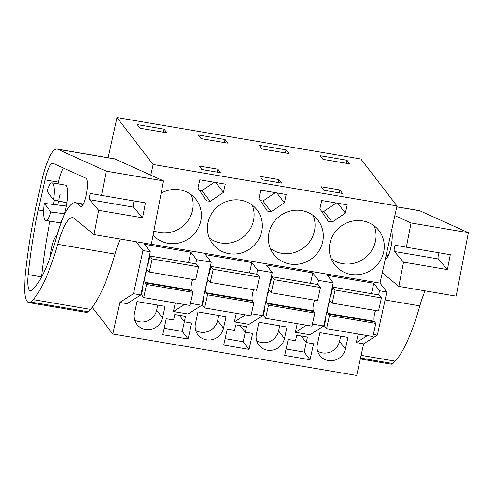 <?xml version="1.0" encoding="UTF-8"?>
<svg xmlns="http://www.w3.org/2000/svg" width="493" height="493" viewBox="0 0 493 493"><rect width="100%" height="100%" fill="white"/><g stroke="black" fill="none" stroke-linecap="round" stroke-linejoin="round"><path stroke-width="0.74" d="M373.38 334.464L377.361 335.135L363.631 343.861L356.685 375.463L112.811 334.02L119.756 302.419L127.071 303.663L140.801 294.937L150.285 251.794L142.97 250.549L136.21 241.761M140.801 294.937L133.486 293.692L142.97 250.549M377.361 335.135L386.845 291.992L379.53 290.747L373.762 283.247L327.42 275.377L333.194 282.877L318.558 280.388L312.79 272.888L266.454 265.012L272.222 272.512L264.907 271.273L257.592 270.028L251.824 262.529L205.482 254.653L211.257 262.153L196.621 259.669L190.853 252.169L144.517 244.294L150.285 251.794M386.845 291.992L380.017 283.118L151.326 244.251M112.811 334.02L92.185 307.213M119.756 302.419L133.486 293.692M150.772 175.138L153.107 164.496L116.983 117.537L108.146 157.735M211.257 262.153L201.766 305.296L190.471 303.38M196.621 259.669L195.715 263.804M175.292 302.955L173.407 311.533L188.043 314.023L201.766 305.296M202.457 304.822L201.896 304.729M249.532 272.949L251.824 262.529M257.592 270.028L256.68 274.17M272.222 272.512L262.738 315.662L249.008 324.382L234.378 321.898L236.264 313.32M234.378 321.898L245.428 314.873M262.738 315.662L251.442 313.739M263.428 315.181L262.861 315.089M310.498 283.315L312.79 272.888M318.558 280.388L317.652 284.529M333.194 282.877L323.704 326.021L309.98 334.741L295.344 332.257L297.23 323.679M295.344 332.257L306.393 325.238M323.704 326.021L312.408 324.098M324.394 325.546L323.833 325.448M371.469 293.674L373.762 283.247M379.53 290.747L378.618 294.888M363.631 343.861L356.316 342.617L358.201 334.038M356.316 342.617L367.365 335.597M116.983 117.537L360.858 158.98L396.982 205.938L153.107 164.496M380.017 283.118L396.982 205.938M153.07 235.179A27.947 26.622 142.4 0 0 180.623 242.538A27.947 26.622 142.4 0 0 200.743 221.129A27.947 26.622 142.4 0 0 196.066 199.529A27.947 26.622 142.4 0 0 161.143 193.176M225.258 184.136L199.77 179.803L197.952 188.079L206.419 200.725L210.221 201.372L223.434 192.406L225.258 184.136M261.709 231.494A27.947 26.622 142.4 0 0 257.032 209.889A27.947 26.622 142.4 0 0 229.202 200.688A27.947 26.622 142.4 0 0 208.058 222.374A27.947 26.622 142.4 0 0 212.736 243.973A27.947 26.622 142.4 0 0 240.566 253.18A27.947 26.622 142.4 0 0 261.709 231.494M286.223 194.495L260.742 190.162L258.924 198.439L267.385 211.084L271.187 211.731L284.406 202.771L286.223 194.495M322.681 241.853A27.947 26.622 142.4 0 0 318.003 220.254A27.947 26.622 142.4 0 0 290.174 211.047A27.947 26.622 142.4 0 0 269.024 232.733A27.947 26.622 142.4 0 0 273.701 254.333A27.947 26.622 142.4 0 0 301.531 263.539A27.947 26.622 142.4 0 0 322.681 241.853M328.356 221.443L332.159 222.09L345.371 213.13L347.195 204.854L321.707 200.528L319.889 208.798L328.356 221.443M329.996 243.098A27.947 26.622 142.4 0 0 334.673 264.698A27.947 26.622 142.4 0 0 362.503 273.898A27.947 26.622 142.4 0 0 383.646 252.213A27.947 26.622 142.4 0 0 378.969 230.613A27.947 26.622 142.4 0 0 351.139 221.412A27.947 26.622 142.4 0 0 329.996 243.098M141.491 294.463L140.924 294.364M188.56 262.59L190.853 252.169M173.407 311.533L184.456 304.514M162.53 317.88L165.069 306.338L137.023 301.568L134.484 313.117A14.611 13.915 142.4 0 0 136.925 324.406A14.611 13.915 142.4 0 0 151.474 329.219A14.611 13.915 142.4 0 0 162.53 317.88L156.638 310.226L157.766 305.093M310.048 359.742L313.56 343.775L306.245 342.53L307.447 337.058L296.712 335.24L295.51 340.706L288.195 339.461L284.683 355.435L310.048 359.742L304.163 352.088L286.094 349.019M180.142 315.428L174.781 314.516L173.573 319.988L166.258 318.743L162.745 334.71L188.11 339.024L182.225 331.37L185.51 316.34L180.142 315.428M179.286 315.28L184.308 321.806L191.623 323.051L188.11 339.024M195.45 323.476A14.611 13.915 142.4 0 0 197.896 334.765A14.611 13.915 142.4 0 0 212.44 339.578A14.611 13.915 142.4 0 0 223.495 328.239L226.034 316.697L197.989 311.927L195.45 323.476M249.082 349.383L252.589 333.41L245.274 332.171L246.475 326.699L235.746 324.875L234.545 330.347L227.23 329.102L223.717 345.075L249.082 349.383L243.191 341.729L245.292 332.171M345.433 348.964L347.972 337.415L319.926 332.652L317.387 344.194A14.611 13.915 142.4 0 0 319.834 355.49A14.611 13.915 142.4 0 0 334.377 360.297A14.611 13.915 142.4 0 0 345.433 348.964L339.548 341.31L340.675 336.177M287 327.056L258.954 322.293L256.422 333.835A14.611 13.915 142.4 0 0 258.862 345.125A14.611 13.915 142.4 0 0 273.412 349.938A14.611 13.915 142.4 0 0 284.467 338.605L287 327.056M164.083 129.166L137.257 124.606L140.061 128.248L166.887 132.808L164.083 129.166L163.411 132.216M199.104 166.005L217.888 169.198L220.593 172.716L201.816 169.53L199.104 166.005M278.853 179.557L281.565 183.082L262.781 179.89L260.076 176.371L278.853 179.557L278.206 182.509M225.048 139.525L198.223 134.965L201.027 138.607L227.852 143.167L225.048 139.525L224.383 142.576M339.825 189.922L321.042 186.73L323.753 190.249L333.139 191.845L342.53 193.441L339.825 189.922L339.172 192.868M346.986 160.243L320.16 155.689L322.964 159.331L349.79 163.886L346.986 160.243L346.314 163.3M286.02 149.884L259.195 145.324L261.993 148.966L288.824 153.526L286.02 149.884L285.348 152.935M53.62 199.887A19.054 4.345 -80.4 0 0 52.147 182.848A19.054 4.345 -80.4 0 0 46.958 191.229L53.62 199.887L66.937 202.82M66.401 206.043L44.284 203.381A19.054 4.345 -80.4 0 0 45.763 220.42A19.054 4.345 -80.4 0 0 50.945 212.039L64.534 213.765M153.896 230.878A27.947 26.622 142.4 0 0 192.498 210.419A27.947 26.622 142.4 0 0 191.216 194.735M223.434 192.406L215.842 182.533M210.221 201.372L201.976 190.655L214.332 182.281M199.388 190.218L201.976 190.655M209.34 238.057A27.947 26.622 142.4 0 0 253.47 220.778A27.947 26.622 142.4 0 0 252.188 205.094M284.406 202.771L276.807 192.892M271.187 211.731L262.948 201.015L275.304 192.64M260.353 200.577L262.948 201.015M270.306 248.423A27.947 26.622 142.4 0 0 314.435 231.137A27.947 26.622 142.4 0 0 313.154 215.453M332.159 222.09L323.913 211.38L336.269 202.999M321.325 210.936L323.913 211.38M345.371 213.13L337.779 203.258M331.278 258.782A27.947 26.622 142.4 0 0 375.407 241.502A27.947 26.622 142.4 0 0 374.125 225.812M134.7 320.025A14.611 13.915 142.4 0 0 156.638 310.226M306.245 342.53L301.223 336.004M306.264 342.53L304.163 352.088M164.157 328.301L182.225 331.37M195.672 330.39A14.611 13.915 142.4 0 0 217.61 320.592L218.738 315.458M245.274 332.171L240.251 325.645M225.128 338.66L243.191 341.729M317.609 351.108A14.611 13.915 142.4 0 0 339.548 341.31M256.637 340.749A14.611 13.915 142.4 0 0 278.576 330.951L279.704 325.818M217.888 169.198L217.234 172.149M44.284 203.381L50.945 212.039M57.712 149.243L106.198 171.157L101.533 195.419L90.724 193.496A3.174 0.727 99.6 0 1 90.724 193.496A3.174 0.727 99.6 0 0 89.529 196.214A3.174 0.727 99.6 0 0 89.535 199.683L98.668 210.326L94.003 234.588L74.203 218.35A50.816 11.585 99.6 0 0 72.798 217.678A50.816 11.585 99.6 0 0 57.675 244.331A114.327 26.074 99.6 0 1 33.043 299.596L30.769 302.012A37.425 8.535 99.6 0 1 28.767 302.603A37.425 8.535 99.6 0 1 24.65 290.778L25.081 276.727A146.088 33.314 99.6 0 1 34.288 214.942L41.541 181.695A44.462 10.137 99.6 0 1 57.126 149.065A44.462 10.137 99.6 0 1 57.712 149.243L115.017 158.986A44.462 10.137 99.6 0 0 114.438 158.808L57.126 149.065M77.173 203.523A61.816 14.1 99.6 0 0 75.466 202.703A61.816 14.1 99.6 0 0 56.695 236.467A102.051 23.276 99.6 0 1 31.423 290.402A21.655 4.936 99.6 0 1 30.209 290.784A21.655 4.936 99.6 0 1 28.15 274.583A146.088 33.314 99.6 0 1 38.288 209.95L44.992 179.846A22.518 5.133 99.6 0 1 52.887 163.319A22.518 5.133 99.6 0 1 53.182 163.411L85.967 178.226A14.365 3.278 99.6 0 1 86.528 193.299A14.365 3.278 99.6 0 1 80.963 206.493A14.365 3.278 99.6 0 1 80.772 206.431A14.365 3.278 99.6 0 1 80.569 206.302L77.173 203.523L83.101 204.527M106.198 171.157L163.51 180.894L115.017 158.986M94.003 234.588L151.308 244.331L163.51 180.894M120.249 239.05A50.816 11.585 -80.4 0 0 114.98 254.074A114.327 26.074 -80.4 0 1 90.355 309.339L88.081 311.749A37.425 8.535 -80.4 0 1 86.072 312.34L28.767 302.603M98.668 210.326L142.563 217.789L133.43 207.14A3.174 0.727 99.6 0 1 133.363 204.034A3.174 0.727 99.6 0 1 134.441 201.015M101.533 195.419L145.429 202.882L142.563 217.789M30.769 302.012L88.081 311.749M41.554 276.992A21.655 4.936 99.6 0 1 41.566 276.863A146.088 33.314 99.6 0 1 49.898 221.123M38.288 209.95L43.63 210.856M53.429 204.478L54.409 200.059M58.02 183.846L58.408 182.127A22.518 5.133 99.6 0 1 63.344 168.002M63.511 216.772A19.054 4.345 -80.4 0 0 65.896 208.508A19.054 4.345 -80.4 0 0 65.557 185.128L52.147 182.848M60.201 194.063A19.054 4.345 -80.4 0 0 58.833 199.32M58.488 200.959A19.054 4.345 -80.4 0 0 57.792 205.008M45.763 220.42L59.172 222.7A19.054 4.345 -80.4 0 0 62.512 219.12M57.083 235.081A16.515 3.765 -80.4 0 0 50.366 256.563M396.797 206.789L419.278 210.61A44.462 10.137 99.6 0 1 419.863 210.788L468.35 232.702L411.039 222.959L394.85 215.644M382.285 272.808L398.843 286.396L403.508 262.128L394.375 251.485A3.174 0.727 99.6 0 1 394.369 248.016A3.174 0.727 99.6 0 1 395.565 245.298L406.374 247.221L411.039 222.959M391.504 230.847A14.365 3.278 99.6 0 1 391.023 246.913A14.365 3.278 99.6 0 1 385.803 258.295A14.365 3.278 99.6 0 1 385.618 258.24A14.365 3.278 99.6 0 1 385.501 258.172M398.843 286.396L456.154 296.133L468.35 232.702M425.089 290.852A50.816 11.585 -80.4 0 0 419.826 305.876A114.327 26.074 -80.4 0 1 395.195 361.141L392.927 363.551A37.425 8.535 -80.4 0 1 390.918 364.142L360.315 358.941M403.508 262.128L447.404 269.591L438.271 258.942A3.174 0.727 99.6 0 1 438.203 255.842A3.174 0.727 99.6 0 1 439.281 252.817M406.374 247.221L450.269 254.684L447.404 269.591M360.512 358.047L392.927 363.551M147.882 262.732L148.338 263.324L149.94 256.027L196.276 263.903L198.513 266.812L195.629 279.925L149.293 272.056L147.74 270.238A6.354 1.448 99.6 0 0 147.58 270.164A6.354 1.448 99.6 0 0 145.256 275.26A6.354 1.448 99.6 0 0 145.078 282.347L145.386 282.939L191.722 290.808L192.899 292.343L190.015 305.457L143.679 297.587L141.442 294.678L143.044 287.382L142.594 286.797M192.708 279.432A6.354 1.448 -80.4 0 0 191.229 285.379A6.354 1.448 -80.4 0 0 191.42 290.217L191.722 290.808M149.262 256.446L149.823 256.545M149.94 256.027L152.177 258.936L198.513 266.812M152.177 258.936L149.293 272.056M145.386 282.939L146.563 284.467L192.899 292.343M146.563 284.467L143.679 297.587M208.853 273.091L209.303 273.683L210.905 266.386L257.241 274.262L259.478 277.171L256.594 290.291L210.258 282.415L208.712 280.597A6.354 1.448 99.6 0 0 208.545 280.523A6.354 1.448 99.6 0 0 206.228 285.626A6.354 1.448 99.6 0 0 206.049 292.706L206.351 293.298L252.687 301.174L253.87 302.702L250.986 315.822L204.644 307.946L202.407 305.038L204.016 297.747L203.56 297.156M253.679 289.792A6.354 1.448 -80.4 0 0 252.2 295.745A6.354 1.448 -80.4 0 0 252.385 300.582L252.687 301.174M210.234 266.805L210.794 266.904M210.905 266.386L213.142 269.295L259.478 277.171M213.142 269.295L210.258 282.415M206.351 293.298L207.528 294.826L253.87 302.702M207.528 294.826L204.644 307.946M269.819 283.45L270.275 284.042L271.877 276.752L318.213 284.621L320.45 287.53L317.566 300.65L271.23 292.774L269.677 290.956A6.354 1.448 99.6 0 0 269.517 290.882A6.354 1.448 99.6 0 0 267.194 295.985A6.354 1.448 99.6 0 0 267.015 303.066L267.323 303.657L313.659 311.533L314.836 313.061L311.952 326.181L265.616 318.305L263.379 315.397L264.981 308.107L264.525 307.515M314.645 300.151A6.354 1.448 -80.4 0 0 313.166 306.104A6.354 1.448 -80.4 0 0 313.357 310.941L313.659 311.533M271.199 277.171L271.76 277.263M271.877 276.752L274.114 279.66L320.45 287.53M274.114 279.66L271.23 292.774M267.323 303.657L268.5 305.185L314.836 313.061M268.5 305.185L265.616 318.305M330.791 293.816L331.241 294.401L332.843 287.111L379.179 294.987L381.416 297.895L378.532 311.009L332.196 303.133L330.649 301.322A6.354 1.448 99.6 0 0 330.483 301.241A6.354 1.448 99.6 0 0 328.165 306.344A6.354 1.448 99.6 0 0 327.987 313.425L328.289 314.016L374.625 321.892L375.808 323.42L372.918 336.54L326.582 328.665L324.345 325.756L325.953 318.466L325.497 317.88M375.617 310.516A6.354 1.448 -80.4 0 0 374.138 316.463A6.354 1.448 -80.4 0 0 374.323 321.3L374.625 321.892M332.171 287.53L332.732 287.622M332.843 287.111L335.08 290.02L381.416 297.895M335.08 290.02L332.196 303.133M328.289 314.016L329.466 315.551L375.808 323.42M329.466 315.551L326.582 328.665M217.61 320.592L223.495 328.239M278.576 330.951L284.467 338.605M89.535 199.683L133.43 207.14M33.043 299.596L90.355 309.339M57.675 244.331L114.98 254.074M80.569 206.302L81.4 206.444M28.15 274.583L41.566 276.863M44.992 179.846L58.408 182.127M396.779 206.863L419.863 210.788M394.375 251.485L438.271 258.942M361.104 355.348L395.195 361.141M385.088 299.972L419.826 305.876M385.976 255.996L387.942 256.329M385.508 258.122L386.241 258.246M145.078 282.347L191.42 290.217M206.049 292.706L252.385 300.582M267.015 303.066L313.357 310.941M327.987 313.425L374.323 321.3M75.466 202.703L83.354 204.047M386.087 255.491L388.194 255.849"/></g></svg>
